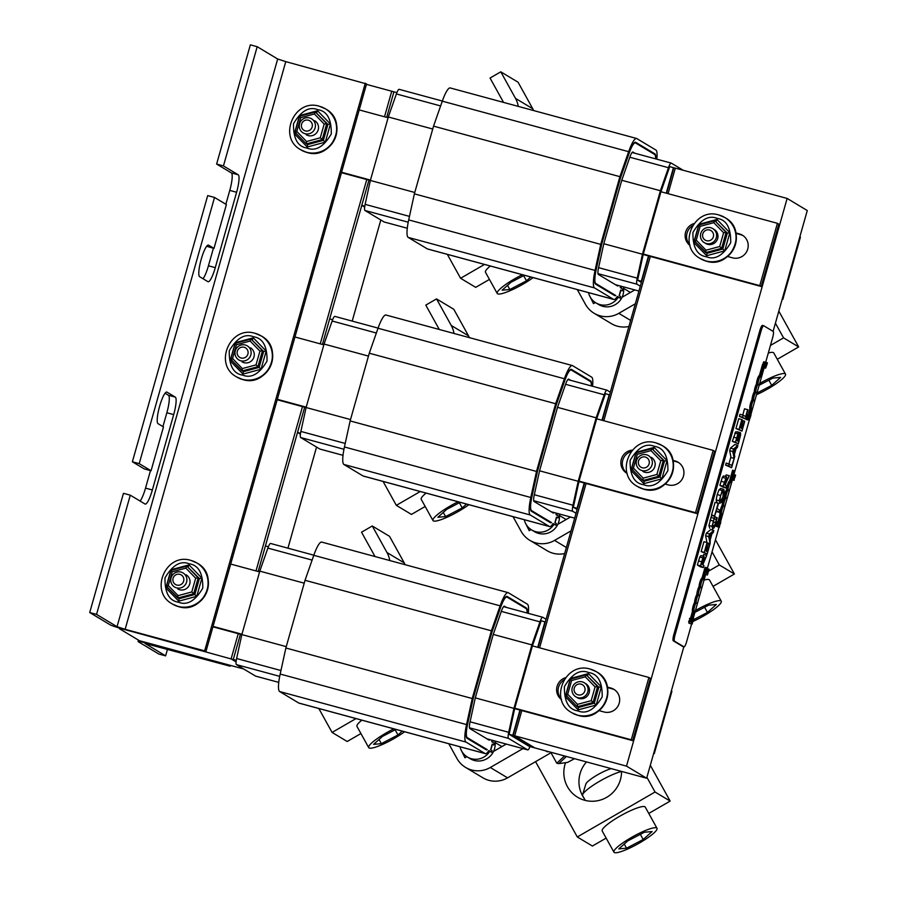 <?xml version="1.0" encoding="UTF-8"?>
<svg xmlns="http://www.w3.org/2000/svg" width="897" height="897" viewBox="0 0 897 897"><rect width="100%" height="100%" fill="white"/><g stroke="black" fill="none" stroke-linecap="round" stroke-linejoin="round"><path stroke-width="1.35" d="M119.436 628.068L231.101 658.925L238.243 633.697L231.101 658.925L236.079 661.919L231.101 658.925L233.276 659.519L240.418 634.28L241.831 634.672M256.004 570.929L302.491 406.621L256.004 570.929M320.251 343.854L366.75 179.546L320.251 343.854M396.878 92.626L393.918 91.83L386.685 117.372L393.918 91.83L391.742 91.236L384.51 116.778L391.742 91.236L366.436 84.374M119.279 628.606L139.427 640.705L243.704 668.983M158.78 654.014L138.284 641.703A14.442 0.785 15.8 0 1 138.06 641.478A14.442 0.785 15.8 0 1 149.418 643.889L230.204 666.213L145.011 643.441L165.609 655.864L158.78 654.014M167.492 649.204L165.609 655.864M230.439 665.383L230.204 666.213M144.238 468.907L132.375 461.787L207.7 195.602L214.529 197.452L139.214 463.637L151.066 470.757L144.238 468.907M225.853 204.258L229.767 190.411A16.415 3.229 105.2 0 0 231.359 172.908L216.626 164.061L223.454 165.923L238.187 174.769A16.415 3.229 -74.8 0 1 236.606 192.261L215.28 267.642A16.415 3.229 -74.8 0 1 208.104 281.748A16.415 3.229 -74.8 0 1 207.936 281.68L199.65 276.702A16.415 3.229 -74.8 0 1 201.107 259.648A16.415 3.229 -74.8 0 1 208.407 245.094A16.415 3.229 -74.8 0 1 208.575 245.161L213.979 248.413L206.646 246.26M203.025 278.732A16.415 3.229 105.2 0 0 208.44 265.781L213.408 248.256M216.626 164.061L250.353 44.85L257.192 46.7L277.678 59.011L285.773 61.624L125.143 629.302L117.036 626.689L96.551 614.389L130.289 495.178L123.45 493.328L89.722 612.539L96.551 614.389M125.143 629.302L204.651 650.863L126.41 630.064A14.442 0.785 -164.2 0 1 110.208 624.839L89.722 612.539M140.111 501.075A16.415 3.229 105.2 0 0 145.527 488.125L150.483 470.6M162.94 426.602L166.853 412.755A16.415 3.229 105.2 0 0 168.434 395.252L165.059 393.234M132.375 461.787L139.214 463.637M151.066 470.757L163.467 426.916L158.063 423.676A16.415 3.229 -74.8 0 1 159.52 406.61A16.415 3.229 -74.8 0 1 166.82 392.056A16.415 3.229 -74.8 0 1 166.988 392.135L175.274 397.113A16.415 3.229 -74.8 0 1 173.693 414.605L152.355 489.986A16.415 3.229 -74.8 0 1 145.191 504.092A16.415 3.229 -74.8 0 1 145.022 504.024L130.289 495.178M205.918 651.626L366.559 83.937L285.773 61.624M223.454 165.923L257.192 46.7M213.979 248.413L226.392 204.572L214.529 197.452M204.651 650.863L365.292 83.174M683.839 646.793L646.647 778.226L534.825 747.907L514.687 735.809L521.819 710.581M668.097 193.674L675.318 168.131L787.14 198.439L807.278 210.537L773.091 331.374M539.579 647.813L586.077 483.505M603.838 420.738L650.336 256.43M646.647 778.226L626.498 766.128L514.687 735.809M787.14 198.439L626.498 766.128M268.36 546.778L265.4 545.981L258.179 571.524L304.666 407.216L306.09 407.597M332.619 319.702L329.659 318.906L322.427 344.448L368.925 180.14L370.338 180.521M236.146 661.246L233.276 659.519L236.146 661.246M380.81 219.989L352.196 321.092M316.551 447.065L287.937 548.168M672.974 460.374L675.06 460.935A12.468 12.21 121 0 1 683.469 476.116A12.468 12.21 121 0 1 668.276 484.907L665.204 484.077M678.794 462.684A12.468 12.21 -59 0 0 676.495 461.798L673.086 460.879M576.053 513.275L572.779 511.312A7.882 1.547 -74.8 0 1 572.97 505.213L534.32 494.729M334.962 316.439A7.882 1.547 105.2 0 0 334.884 316.406A7.882 1.547 105.2 0 0 332.125 321.014L324.064 344.056L306.101 407.518L300.876 431.435A7.882 1.547 105.2 0 0 300.697 437.545L319.814 449.027A7.882 1.547 105.2 0 0 319.904 449.061A7.882 1.547 105.2 0 0 319.982 449.072M577.119 509.485L573.351 507.22L579.047 481.128L596.684 418.809L605.475 393.682L609.545 394.904M610.319 392.168L607.056 390.206A7.882 1.547 105.2 0 0 606.977 390.173A7.882 1.547 105.2 0 0 604.219 394.781L596.157 417.823L578.195 481.285L572.97 505.213M578.195 481.285L539.557 470.813M350.514 419.561L306.101 407.518M627.182 473.437A12.468 12.21 121 0 1 632.318 450.126M579.047 481.128L695.523 512.703L713.16 450.384L596.684 418.809M577.421 508.442L573.351 507.22M324.064 344.056L368.476 356.098M557.508 407.35L596.157 417.823M277.319 399.322L306.202 407.148M323.839 344.829L294.945 336.992M300.529 433.251L297.535 432.444L300.405 434.17M601.977 420.233L609.198 394.691M713.16 450.384L714.595 451.247L696.969 513.577L695.523 512.703M631.174 451.494A12.468 12.21 -59 0 0 627.16 473.358M578.946 481.577L696.969 513.577M277.195 399.759L304.666 407.216L297.535 432.444M577.074 508.229L584.216 483.001M556.476 517.098A16.617 16.269 121 0 1 554.895 522.682L556.476 517.098L557.912 517.961L558.427 516.123L556.88 515.192A22.582 4.451 105.2 0 0 557.486 513.533L557.497 513.476M552.799 523.893L554.043 524.229A16.617 16.269 121 0 1 531.641 529.936L534.511 531.663A16.617 16.269 -59 0 0 559.134 513.925M549.267 521.976L551.509 522.581L531.517 510.584A17.985 3.543 -74.8 0 1 531.943 496.646L531.809 496.613M551.509 522.581A18.646 3.678 -74.8 0 1 550.657 522.783A18.646 3.678 -74.8 0 1 550.466 522.704L531.338 511.212A18.646 3.678 -74.8 0 1 531.775 496.77L537.348 471.295L556.185 404.715L564.74 380.25A18.646 3.678 -74.8 0 1 571.277 369.34A18.646 3.678 -74.8 0 1 571.467 369.418L590.585 380.9A18.646 3.678 -74.8 0 1 591.527 385.979M556.689 513.263A18.646 3.678 -74.8 0 1 556.118 514.732L555.994 514.654A17.985 3.543 -74.8 0 0 556.555 513.23M592.547 386.259A22.582 4.451 105.2 0 0 591.661 377.121L572.544 365.64A22.582 4.451 105.2 0 0 572.308 365.539L385.945 315.015A22.582 4.451 105.2 0 0 378.029 328.235L369.284 353.216L350.133 420.928L344.437 446.975A22.582 4.451 105.2 0 0 343.91 464.467L363.038 475.959A22.582 4.451 105.2 0 0 363.263 476.06L549.626 526.584A22.582 4.451 105.2 0 0 553.045 523.512L555.86 525.205L556.331 523.545L554.895 522.682M554.099 512.557A8.533 1.682 -74.8 0 1 553.303 513.028A8.533 1.682 -74.8 0 1 553.214 512.983L534.085 501.501A8.533 1.682 -74.8 0 1 534.287 494.886L539.534 470.88L557.553 407.227L565.648 384.095A8.533 1.682 -74.8 0 1 568.631 379.095A8.533 1.682 -74.8 0 1 568.72 379.139L570.75 380.35M591.325 385.934A17.985 3.543 105.2 0 0 590.405 381.528L571.288 370.046A17.985 3.543 105.2 0 0 571.109 369.968A17.985 3.543 105.2 0 0 564.807 380.507L556.275 404.883L537.482 471.261L531.943 496.646M572.308 365.539A22.582 4.451 105.2 0 0 564.392 378.758L555.658 403.74L536.496 471.452L530.8 497.499A22.582 4.451 105.2 0 0 530.273 515.001L549.401 526.483A22.582 4.451 105.2 0 0 549.626 526.584M536.496 471.452L350.133 420.928M555.658 403.74L369.284 353.216M554.043 524.229L555.86 525.205M531.641 529.936A16.617 16.269 121 0 1 524.252 519.699M566.142 519.531L559.358 515.461M531.114 529.611L529.23 530.699L525.093 522.346M735.899 232.94L739.319 233.859A12.468 12.21 121 0 1 747.728 249.052A12.468 12.21 121 0 1 732.535 257.831L727.59 256.497M743.052 235.608A12.468 12.21 -59 0 0 740.754 234.722L736 233.433M640.312 286.199L637.038 284.237A7.882 1.547 -74.8 0 1 637.229 278.137L598.579 267.654M399.221 89.364A7.882 1.547 105.2 0 0 399.143 89.33A7.882 1.547 105.2 0 0 396.384 93.938L388.323 116.98L370.36 180.443L365.135 204.359A7.882 1.547 105.2 0 0 364.944 210.47L384.073 221.951A7.882 1.547 105.2 0 0 384.151 221.985A7.882 1.547 105.2 0 0 384.241 221.996M641.377 282.42L637.599 280.144L643.306 254.053L660.943 191.734L669.734 166.607L675.295 168.232M683.166 170.251L671.315 163.131A7.882 1.547 105.2 0 0 671.236 163.097A7.882 1.547 105.2 0 0 668.467 167.705L660.405 190.747L642.454 254.221L637.229 278.137M642.454 254.221L603.804 243.737M414.773 192.485L370.36 180.443M689.984 245.419A12.468 12.21 121 0 1 693.986 223.555M643.306 254.053L759.781 285.638L777.419 223.308L660.943 191.734M641.68 281.366L637.599 280.144M782.173 299.284L782.801 299.452L800.438 237.133L799.855 236.786M388.323 116.98L432.724 129.022M621.767 180.275L660.405 190.747M341.566 172.246L370.461 180.084M388.098 117.754L359.204 109.916M364.787 206.175L361.783 205.368L364.664 207.095M666.236 193.158L673.456 167.616M777.419 223.308L778.854 224.172L761.217 286.502L759.781 285.638M692.45 225.809A12.468 12.21 -59 0 0 689.804 244.836M643.205 254.501L761.217 286.502M341.443 172.684L368.925 180.14L361.783 205.368M641.333 281.153L648.475 255.925M782.801 299.452L782.218 299.105M620.724 290.023A16.617 16.269 121 0 1 619.143 295.606L620.724 290.023L622.17 290.886L622.686 289.047L621.139 288.116A22.582 4.451 105.2 0 0 621.744 286.457L621.756 286.412M617.046 296.817L618.302 297.165A16.617 16.269 121 0 1 595.9 302.861L598.77 304.588A16.617 16.269 -59 0 0 623.381 286.849M613.526 294.9L615.757 295.517L595.776 283.508A17.985 3.543 -74.8 0 1 596.202 269.571L596.068 269.537M615.757 295.517A18.646 3.678 -74.8 0 1 614.916 295.707A18.646 3.678 -74.8 0 1 614.725 295.629L595.597 284.136A18.646 3.678 -74.8 0 1 596.034 269.694L601.595 244.219L620.444 177.64L628.999 153.174A18.646 3.678 -74.8 0 1 635.536 142.264A18.646 3.678 -74.8 0 1 635.726 142.343L654.844 153.824A18.646 3.678 -74.8 0 1 655.774 158.904M620.948 286.188A18.646 3.678 -74.8 0 1 620.376 287.657L620.253 287.578A17.985 3.543 -74.8 0 0 620.802 286.154M656.806 159.184A22.582 4.451 105.2 0 0 655.909 150.046L636.792 138.564A22.582 4.451 105.2 0 0 636.567 138.463L450.204 87.94A22.582 4.451 105.2 0 0 442.288 101.159L433.543 126.141L414.38 193.853L408.696 219.9A22.582 4.451 105.2 0 0 408.169 237.391L427.286 248.884A22.582 4.451 105.2 0 0 427.521 248.985L613.884 299.508A22.582 4.451 105.2 0 0 617.293 296.436L620.119 298.129L620.589 296.47L619.143 295.606M618.358 285.481A8.533 1.682 -74.8 0 1 617.562 285.952A8.533 1.682 -74.8 0 1 617.472 285.908L598.344 274.426A8.533 1.682 -74.8 0 1 598.546 267.811L603.793 243.805L621.8 180.151L629.896 157.02A8.533 1.682 -74.8 0 1 632.89 152.019A8.533 1.682 -74.8 0 1 632.979 152.064L634.998 153.275M655.584 158.859A17.985 3.543 105.2 0 0 654.664 154.463L635.547 142.982A17.985 3.543 105.2 0 0 635.368 142.903A17.985 3.543 105.2 0 0 629.055 153.432L620.533 177.808L601.741 244.186L596.202 269.571M636.567 138.463A22.582 4.451 105.2 0 0 628.651 151.683L619.905 176.664L600.743 244.376L595.059 270.423A22.582 4.451 105.2 0 0 594.532 287.926L613.649 299.407A22.582 4.451 105.2 0 0 613.884 299.508M600.743 244.376L414.38 193.853M619.905 176.664L433.543 126.141M618.302 297.165L620.119 298.129M595.9 302.861A16.617 16.269 121 0 1 588.51 292.624M630.389 292.456L623.617 288.386M595.373 302.536L593.489 303.623L589.351 295.27M607.392 687.091L610.801 688.01A12.468 12.21 121 0 1 619.21 703.192A12.468 12.21 121 0 1 604.017 711.983L599.084 710.637M614.535 689.759A12.468 12.21 -59 0 0 612.247 688.874L607.493 687.584M486.903 738.825L527.649 749.87L508.532 738.388A7.882 1.547 -74.8 0 1 508.711 732.288L470.073 721.805M270.715 543.515A7.882 1.547 105.2 0 0 270.636 543.481A7.882 1.547 105.2 0 0 267.867 548.089L259.805 571.131L241.842 634.594L236.617 658.51A7.882 1.547 105.2 0 0 236.438 664.621L255.567 676.103A7.882 1.547 105.2 0 0 255.645 676.136A7.882 1.547 105.2 0 0 255.735 676.147M520.338 710.177L513.162 735.518L534.825 747.907L529.23 746.394L509.092 734.295L514.788 708.204L532.426 645.874L541.216 620.758L545.298 621.98M546.071 619.244L542.797 617.282A7.882 1.547 105.2 0 0 542.719 617.248A7.882 1.547 105.2 0 0 539.96 621.856L531.899 644.898L513.936 708.361L508.711 732.288M527.649 749.87A7.882 1.547 105.2 0 0 527.739 749.903A7.882 1.547 105.2 0 0 530.004 746.607M513.936 708.361L475.298 697.888M286.255 646.636L241.842 634.594M561.466 699.57A12.468 12.21 121 0 1 565.48 677.706M514.788 708.204L631.275 739.778L648.901 677.459L532.426 645.874M513.162 735.518L532.964 747.403L512.815 735.305L509.092 734.295M653.655 753.435L654.283 753.603L671.92 691.284L671.348 690.937M259.805 571.131L304.218 583.173M493.26 634.426L531.899 644.898M213.06 626.398L241.955 634.224M259.592 571.905L230.697 564.067M236.281 660.327L233.276 659.519L240.418 634.28L212.937 626.835M537.718 647.309L544.95 621.767M648.901 677.459L650.347 678.323L632.71 740.642L631.275 739.778M563.933 679.96A12.468 12.21 -59 0 0 561.298 698.987M514.699 708.652L632.71 740.642M512.815 735.305L519.957 710.076M654.283 753.603L653.711 753.256M492.218 744.174A16.617 16.269 121 0 1 490.637 749.757L492.218 744.174L493.653 745.037L494.18 743.198L492.621 742.268A22.582 4.451 105.2 0 0 493.227 740.608L493.249 740.552M488.54 750.968L489.784 751.305A16.617 16.269 121 0 1 467.382 757.012L470.263 758.739A16.617 16.269 -59 0 0 494.875 741M485.008 749.051L487.25 749.657L467.27 737.659A17.985 3.543 -74.8 0 1 467.685 723.722L467.561 723.688M487.25 749.657A18.646 3.678 -74.8 0 1 486.398 749.858A18.646 3.678 -74.8 0 1 486.208 749.78L467.09 738.287A18.646 3.678 -74.8 0 1 467.528 723.845L473.089 698.371L491.926 631.791L500.492 607.325A18.646 3.678 -74.8 0 1 507.029 596.415A18.646 3.678 -74.8 0 1 507.22 596.494L526.337 607.975A18.646 3.678 -74.8 0 1 527.268 613.055M492.431 740.339A18.646 3.678 -74.8 0 1 491.87 741.808L491.735 741.729A17.985 3.543 -74.8 0 0 492.296 740.294M528.288 613.335A22.582 4.451 105.2 0 0 527.402 604.197L508.285 592.715A22.582 4.451 105.2 0 0 508.061 592.614L321.687 542.08A22.582 4.451 105.2 0 0 313.782 555.31L305.036 580.292L285.874 648.004L280.178 674.051A22.582 4.451 105.2 0 0 279.651 691.542L298.779 703.035A22.582 4.451 105.2 0 0 299.004 703.136L485.367 753.659A22.582 4.451 105.2 0 0 488.787 750.587L491.601 752.28L492.072 750.621L490.637 749.757M489.84 739.633A8.533 1.682 -74.8 0 1 489.044 740.103A8.533 1.682 -74.8 0 1 488.966 740.059L469.837 728.577A8.533 1.682 -74.8 0 1 470.039 721.962L475.275 697.956L493.294 634.302L501.389 611.171A8.533 1.682 -74.8 0 1 504.383 606.17A8.533 1.682 -74.8 0 1 504.462 606.215L506.491 607.426M527.077 613.01A17.985 3.543 105.2 0 0 526.158 608.603L507.04 597.122A17.985 3.543 105.2 0 0 506.85 597.043A17.985 3.543 105.2 0 0 500.548 607.583L492.016 631.959L473.235 698.337L467.685 723.722M508.061 592.614A22.582 4.451 105.2 0 0 500.145 605.834L491.399 630.815L472.237 698.528L466.541 724.574A22.582 4.451 105.2 0 0 466.014 742.077L485.142 753.558A22.582 4.451 105.2 0 0 485.367 753.659M472.237 698.528L285.874 648.004M491.399 630.815L305.036 580.292M489.784 751.305L491.601 752.28M467.382 757.012A16.617 16.269 121 0 1 459.993 746.775M501.883 746.607L495.099 742.537M466.855 756.687L464.971 757.774L460.845 749.421M673.804 167.829L666.606 193.27M648.845 256.026L602.347 420.345M584.586 483.102L538.099 647.41M642.05 470.577A8.208 8.028 121 0 1 636.881 459.544A8.208 8.028 121 0 1 648.509 455.654A8.208 8.028 121 0 1 642.05 470.577M642.297 467.774A5.584 5.46 121 0 1 638.541 460.98A5.584 5.46 121 0 1 645.335 457.055A5.584 5.46 121 0 1 649.103 463.85A5.584 5.46 121 0 1 642.297 467.774M577.791 697.653A8.208 8.028 121 0 1 572.634 686.62A8.208 8.028 121 0 1 584.25 682.729A8.208 8.028 121 0 1 577.791 697.653M578.049 694.85A5.584 5.46 121 0 1 574.282 688.055A5.584 5.46 121 0 1 581.077 684.131A5.584 5.46 121 0 1 584.844 690.925A5.584 5.46 121 0 1 578.049 694.85M706.298 243.502A8.208 8.028 121 0 1 701.14 232.469A8.208 8.028 121 0 1 712.756 228.578A8.208 8.028 121 0 1 706.298 243.502M706.556 240.699A5.584 5.46 121 0 1 702.788 233.904A5.584 5.46 121 0 1 709.594 229.98A5.584 5.46 121 0 1 713.35 236.774A5.584 5.46 121 0 1 706.556 240.699M314.712 120.703A8.208 8.028 121 0 1 308.265 135.615A8.208 8.028 121 0 1 306.269 134.774M300.708 117.664L299.463 116.251L294.945 132.162L306.314 143.89L306.583 141.502L296.806 131.422L300.708 117.664L314.399 113.975L324.187 124.044L320.274 137.813L306.583 141.502M296.806 131.422L294.956 132.207M324.187 124.044L326.699 123.674L315.363 111.99L327.91 124.391L330.432 124.021L325.286 142.152L323.38 140.347L327.91 124.391L326.699 123.674L322.18 139.618L306.314 143.89L307.514 144.619L323.38 140.347L320.274 137.813M314.399 113.975L315.307 111.99L299.463 116.251L315.239 112.024M296.178 132.935L294.351 133.731L299.497 115.601L299.99 116.117M325.286 142.152L307.245 147.007L307.536 144.63M299.497 115.601L317.538 110.746L316.63 112.73M186.206 574.854A8.208 8.028 121 0 1 179.748 589.766A8.208 8.028 121 0 1 177.752 588.914M177.797 598.041L193.662 593.769L198.192 577.814L199.403 578.543L201.915 578.161L196.768 596.303L191.767 591.964L178.077 595.642L177.797 598.041L166.45 586.358L179.008 598.759L194.873 594.487L199.403 578.543L186.856 566.142L170.957 570.402L166.45 586.358L168.288 585.573L172.202 571.804L170.991 570.414L166.494 586.234M170.957 570.402L186.722 566.175M172.202 571.804L185.892 568.126L186.856 566.142L198.192 577.814L195.669 578.195L191.767 591.964M167.672 587.087L165.844 587.883L170.991 569.752L171.484 570.268M196.768 596.303L178.727 601.158L179.03 598.781M170.991 569.752L189.032 564.897L188.123 566.882M250.465 347.778A8.208 8.028 121 0 1 244.006 362.691A8.208 8.028 121 0 1 242.011 361.85M236.449 344.74L235.205 343.338L230.697 359.282L232.547 358.497L236.449 344.74L250.14 341.051L259.928 351.119L256.026 364.888L242.325 368.566L232.547 358.497M243.266 371.694L259.132 367.411L261.027 369.228L242.986 374.083L243.278 371.706L230.697 359.282L242.022 370.932M256.026 364.888L257.921 366.694L262.451 350.738L263.651 351.467L259.132 367.411L257.921 366.694L242.055 370.966L242.325 368.566M252.371 339.806L253.279 337.821L266.174 351.086L263.651 351.467L251.104 339.066L262.451 350.738L259.928 351.119M250.14 341.051L251.048 339.066L235.216 343.327L250.981 339.1M231.931 360.011L230.103 360.807L235.249 342.676L235.732 343.192M585.629 683.559A8.208 8.028 121 0 1 579.17 698.483A8.208 8.028 121 0 1 577.175 697.631M571.624 680.52L570.38 679.119L565.872 695.063L567.711 694.278L571.624 680.52L585.315 676.831L595.092 686.911L591.19 700.669L577.5 704.358L567.711 694.278M578.453 707.486L577.208 706.735L577.5 704.358M577.186 706.713L565.884 695.074L577.208 706.735L593.085 702.474L597.615 686.53L598.826 687.259L594.296 703.203L596.191 705.008L578.15 709.863L578.43 707.475L594.296 703.203L591.19 700.669M587.546 675.587L588.454 673.602L601.338 686.878L598.826 687.259L586.279 674.858L597.615 686.53L595.092 686.911M585.315 676.831L586.223 674.847L570.38 679.119M567.095 695.803L565.267 696.599L570.414 678.457L570.907 678.973M714.135 229.408A8.208 8.028 121 0 1 707.688 244.332A8.208 8.028 121 0 1 705.692 243.479M700.131 226.369L698.886 224.968L694.379 240.912L696.229 240.138L700.131 226.369L713.821 222.68L723.61 232.76L719.697 246.518L706.006 250.207L696.229 240.138M706.937 253.324L722.803 249.052L724.709 250.857L706.668 255.712L706.959 253.335L694.401 240.923L705.715 252.584M719.697 246.518L721.603 248.323L726.122 232.379L727.332 233.108L722.803 249.052L721.603 248.323L705.737 252.595L706.006 250.207M716.053 221.436L716.961 219.451L729.855 232.727L727.332 233.108L714.786 220.707L726.122 232.379L723.61 232.76M713.821 222.68L714.73 220.696L698.886 224.968M695.601 241.652L693.773 242.448L698.92 224.317L699.413 224.822M651.323 457.347A8.208 8.028 121 0 1 644.865 472.271A8.208 8.028 121 0 1 642.869 471.418M637.318 454.308L636.074 452.907L631.555 468.817L642.902 480.523L643.194 478.146L633.405 468.077L637.318 454.308L651.009 450.619L660.786 460.699L656.884 474.457L643.194 478.146M633.405 468.077L631.566 468.851M660.786 460.699L663.309 460.318L651.973 448.646L664.52 461.047L667.032 460.666L661.885 478.796L659.99 476.991L664.52 461.047L663.309 460.318L658.779 476.262L642.914 480.534L644.124 481.263L659.99 476.991L656.884 474.457M651.009 450.619L651.917 448.635L636.074 452.907L651.839 448.679M632.789 469.591L630.961 470.387L636.108 452.256L636.601 452.761M661.885 478.796L643.855 483.651L644.147 481.274M636.108 452.256L654.148 447.39L653.24 449.375M533.132 277.61A24.623 4.384 -29 0 1 523.074 284.125A24.623 4.384 -29 0 1 497.218 293.454L485.479 272.262A24.623 4.384 -29 0 1 490.345 266.017M497.218 293.454A24.623 4.384 -29 0 1 514.441 278.933A24.623 4.384 -29 0 1 522.368 274.695M489.437 279.404L475.69 287.354L460.587 278.272L447.334 254.356M484.526 264.436L460.587 278.272M524.409 275.256L511.021 282.241L502.107 290.213L509.844 289.507L526.494 280.817L530.777 276.982M526.494 280.817L523.635 275.659M509.844 289.507L507.545 285.347M759.681 383.468A24.623 4.384 -29 0 1 785.514 374.139A24.623 4.384 -29 0 1 768.292 388.659A24.623 4.384 -29 0 1 756.496 394.725M775.412 323.155L783.563 337.866L798.666 346.937L778.82 311.113M798.666 346.937L777.295 359.293M768.303 353.003A24.623 4.384 -29 0 1 773.775 352.947L785.514 374.139M783.563 337.866L770.445 345.446M756.978 393.054L771.712 385.362L780.625 377.379L772.889 378.097L759.176 385.25M771.712 385.362L768.852 380.193M695.433 610.543A24.623 4.384 -29 0 1 721.255 601.214A24.623 4.384 -29 0 1 704.033 615.734A24.623 4.384 -29 0 1 692.719 621.587M712.039 551.834L719.304 564.942L734.408 574.013L715.447 539.792M734.408 574.013L713.037 586.369M704.055 580.079A24.623 4.384 -29 0 1 709.516 580.023L721.255 601.214M719.304 564.942L708.507 571.187M693.347 619.793L707.453 612.438L716.367 604.455L708.63 605.172L694.928 612.326M707.453 612.438L704.605 607.269M468.873 504.686A24.623 4.384 -29 0 1 458.816 511.2A24.623 4.384 -29 0 1 432.959 520.529L421.22 499.337A24.623 4.384 -29 0 1 426.086 493.092M432.959 520.529A24.623 4.384 -29 0 1 450.182 506.009A24.623 4.384 -29 0 1 458.109 501.771M425.178 506.48L411.431 514.418L396.328 505.347L383.075 481.431M420.267 491.511L396.328 505.347M460.15 502.331L446.762 509.317L437.859 517.289L445.596 516.582L462.235 507.893L466.53 504.058M462.235 507.893L459.376 502.735M445.596 516.582L443.286 512.422M621.554 771.42A29.309 28.693 121 0 1 606.843 797.242A29.309 28.693 121 0 1 577.601 797.242A29.309 28.693 121 0 1 567.442 786.703A29.309 28.693 121 0 1 565.558 762.685M586.503 761.923A29.309 28.693 -59 0 0 582.557 795.774A29.309 28.693 -59 0 0 583.992 798.106M613.929 852.15L602.19 830.958A24.623 4.384 -29 0 1 619.412 816.438A24.623 4.384 -29 0 1 645.257 807.098L656.996 828.29A24.623 4.384 -29 0 1 639.785 842.81A24.623 4.384 -29 0 1 613.929 852.15A24.623 4.384 -29 0 1 631.152 837.63A24.623 4.384 -29 0 1 656.996 828.29M621.554 771.498A24.623 4.384 151 0 0 599.846 781.119A24.623 4.384 151 0 0 582.59 794.753A24.623 4.384 151 0 0 582.624 795.639L585.27 800.416M611.283 768.639A16.415 2.926 151 0 0 595.877 775.804A16.415 2.926 151 0 0 585.876 784L582.59 794.753M646.905 777.307L655.045 792.017L670.16 801.088L650.314 765.264M670.16 801.088L648.778 813.444M606.148 838.101L592.401 846.039L577.298 836.968L535.576 761.654M655.045 792.017L577.298 836.968M652.108 831.53L644.371 832.248L627.732 840.926L618.818 848.91L626.554 848.192L643.205 839.514L652.108 831.53M643.205 839.514L640.346 834.345M626.554 848.192L624.256 844.043M404.625 731.761A24.623 4.384 -29 0 1 394.557 738.276A24.623 4.384 -29 0 1 368.712 747.605L356.972 726.413A24.623 4.384 -29 0 1 361.839 720.168M368.712 747.605A24.623 4.384 -29 0 1 385.923 733.084A24.623 4.384 -29 0 1 393.85 728.846M360.919 733.555L347.184 741.494L332.081 732.423L318.827 708.507M356.019 718.587L332.081 732.423M395.902 729.396L382.503 736.392L373.601 744.364L381.337 743.658L397.976 734.968L402.271 731.122M397.976 734.968L395.117 729.81M381.337 743.658L379.039 739.498M454.005 333.46A24.948 24.421 -59 0 0 451.247 325.465L436.536 298.903L425.795 305.115L439.283 329.468M469.411 337.642A24.948 24.421 -59 0 0 468.514 335.837L453.792 309.274L436.536 298.903M389.747 560.535A24.948 24.421 -59 0 0 386.988 552.541L372.277 525.978L361.536 532.19L375.024 556.544M405.164 564.718A24.948 24.421 -59 0 0 404.255 562.912L389.545 536.35L372.277 525.978M518.264 106.384A24.948 24.421 -59 0 0 515.506 98.39L500.784 71.827L490.042 78.039L503.531 102.393M533.67 110.566A24.948 24.421 -59 0 0 532.762 108.761L518.051 82.199L500.784 71.827M557.788 524.353L570.503 517.008M564.65 553.55A24.948 24.421 121 0 1 547.08 550.691L529.813 540.319A24.948 24.421 121 0 1 521.168 531.349L513.028 516.661M571.075 530.856L554.559 540.409A24.948 24.421 121 0 1 529.813 540.319M493.541 751.428L506.256 744.084M550.993 752.74L507.567 777.845A24.948 24.421 121 0 1 482.821 777.766L465.554 767.395A24.948 24.421 121 0 1 456.921 758.425L448.78 743.736M522.94 748.614L490.3 767.484A24.948 24.421 121 0 1 465.554 767.395M622.047 297.288L634.762 289.933M628.909 326.474A24.948 24.421 121 0 1 611.339 323.615L594.072 313.244A24.948 24.421 121 0 1 585.427 304.274L577.287 289.585M635.334 303.78L618.807 313.333A24.948 24.421 121 0 1 594.072 313.244M550.702 752.213L556.79 763.201L564.527 755.969M556.79 763.201L558.753 763.627L566.399 756.474M574.551 758.683L567.532 762.416L558.753 763.627M548.785 751.697A24.623 4.384 -29 0 1 546.217 751.148A24.623 4.384 -29 0 1 546.15 750.98M719.405 521.863L721.637 513.97A4.104 0.807 -74.8 0 1 722.007 509.709A4.104 0.807 -74.8 0 1 723.834 506.065A4.104 0.807 -74.8 0 1 723.868 506.087A4.104 0.807 -74.8 0 1 724.238 501.815A4.104 0.807 -74.8 0 1 726.065 498.183A4.104 0.807 -74.8 0 1 726.099 498.205A4.104 0.807 -74.8 0 1 726.469 493.933A4.104 0.807 -74.8 0 1 728.297 490.3L728.252 490.289M728.297 490.3A4.104 0.807 -74.8 0 1 728.33 490.311A4.104 0.807 -74.8 0 1 728.7 486.051A4.104 0.807 -74.8 0 1 730.528 482.418A4.104 0.807 -74.8 0 1 730.562 482.429A4.104 0.807 -74.8 0 1 730.663 482.541L730.337 482.451M749.757 414.605L751.529 408.326A4.104 0.807 -74.8 0 1 751.899 404.065A4.104 0.807 -74.8 0 1 753.727 400.432A4.104 0.807 -74.8 0 1 753.76 400.443A4.104 0.807 -74.8 0 1 754.13 396.182A4.104 0.807 -74.8 0 1 755.958 392.538A4.104 0.807 -74.8 0 1 755.992 392.561A4.104 0.807 -74.8 0 1 756.362 388.3A4.104 0.807 -74.8 0 1 758.189 384.656A4.104 0.807 -74.8 0 1 758.223 384.678L758.144 384.656M758.223 384.678A4.104 0.807 -74.8 0 1 758.593 380.406A4.104 0.807 -74.8 0 1 760.421 376.774A4.104 0.807 -74.8 0 1 760.454 376.796A4.104 0.807 -74.8 0 1 760.555 376.897L760.23 376.818M692.114 618.078L694.11 611.003A4.104 0.807 -74.8 0 1 694.48 606.731A4.104 0.807 -74.8 0 1 696.307 603.098A4.104 0.807 -74.8 0 1 696.341 603.109A4.104 0.807 -74.8 0 1 696.711 598.848A4.104 0.807 -74.8 0 1 698.539 595.216A4.104 0.807 -74.8 0 1 698.572 595.227A4.104 0.807 -74.8 0 1 698.942 590.966A4.104 0.807 -74.8 0 1 700.77 587.322A4.104 0.807 -74.8 0 1 700.804 587.344L700.714 587.322M700.804 587.344A4.104 0.807 -74.8 0 1 701.174 583.084A4.104 0.807 -74.8 0 1 703.001 579.44A4.104 0.807 -74.8 0 1 703.035 579.462A4.104 0.807 -74.8 0 1 703.136 579.574L702.811 579.484M763.639 325.734L762.517 325.432A5.909 1.166 105.2 0 0 762.461 325.398A5.909 1.166 105.2 0 0 759.871 330.488L673.849 634.515A5.909 1.166 105.2 0 0 673.277 640.806L682.707 646.479A5.909 1.166 105.2 0 0 682.774 646.502A5.909 1.166 105.2 0 0 682.841 646.513M691.632 623.964L686.597 641.759A5.909 1.166 -74.8 0 1 684.019 646.838A5.909 1.166 -74.8 0 1 683.951 646.815L674.51 641.153A5.909 1.166 -74.8 0 1 675.082 634.852L761.116 330.825A5.909 1.166 -74.8 0 1 763.695 325.746A5.909 1.166 -74.8 0 1 763.762 325.768L773.192 331.43A5.909 1.166 -74.8 0 1 772.631 337.732L765.679 362.287M764.121 367.781L750.789 414.885M750.262 416.757L750.094 417.374M749.309 420.132L733.903 474.591M732.389 479.917L720.448 522.144M719.91 524.016L719.742 524.633M718.99 527.268L707.262 568.709M705.636 574.484L693.213 618.381M717.275 523.971L717.454 523.343M717.981 521.482L719.988 514.373A5.068 0.998 -74.8 0 1 720.347 510.225A5.068 0.998 -74.8 0 1 722.107 505.437A5.068 0.998 -74.8 0 1 724.339 497.555A5.068 0.998 -74.8 0 1 726.57 489.661A5.068 0.998 -74.8 0 1 727.736 484.178A5.068 0.998 -74.8 0 1 729.519 481.14L732.614 470.23L734.015 470.667L732.771 475.096L734.632 475.601L735.035 474.928L734.991 476.89L735.596 475.085L734.935 477.417L734.901 475.444L734.396 476.969L732.389 476.419M689.019 623.258L688.694 621.565L689.916 620.085L693.022 620.926L692.125 624.099L689.019 623.258M690.387 618.134L692.82 618.784M693.639 618.493L693.179 620.376L690.04 619.356M692.798 619.513L689.546 619.222L689.602 618.336M719.484 525.283L719.865 524.678L716.759 523.826L716.378 524.431L716.759 523.826L719.843 524.667L718.654 526.954L715.548 526.113L716.378 523.814L719.461 524.655L716.367 523.814L719.484 524.655M719.865 524.678L719.349 527.369L715.548 526.113M716.625 522.951L716.804 521.673L720.526 522.895L720.796 522.267L720.269 524.106L719.932 523.108L719.73 523.792L716.625 522.951M717.477 521.863L720.717 522.222M720.269 524.106L717.129 523.086M746.853 415.659L747.033 414.392L750.755 415.603L751.013 414.975L750.497 416.825L750.161 415.816L749.959 416.5L746.853 415.659M747.706 414.571L750.946 414.93M750.497 416.825L747.358 415.793M749.556 419.83L745.912 418.675L746.562 416.253L749.668 417.094L749.298 419.617L750.262 417.453L749.152 420.144L749.668 417.094M766.206 364.664L762.999 363.79L763.739 361.783L766.812 362.623L766.8 364.597L767.406 362.78L766.744 365.113L766.7 363.15L766.105 364.642L766.845 362.623L763.717 361.783M764.21 361.917L767.327 362.736M766.744 365.113L763.538 364.216L763.627 363.195M762.708 364.731L766.105 365.157L765.634 367.613L766.599 365.449L765.489 368.14L765.993 365.09M742.761 415.031L744.532 408.763L747.975 409.806L745.396 418.944L742.514 417.217L743.108 415.12L745.642 416.645L747.638 409.604M745.396 418.944L739.408 416.376L740.003 414.279L743.108 415.12M706.937 542.494L705.625 535.767L706.354 533.188L710.738 529.6L713.844 530.441L713.216 532.65L712.005 533.603L710.301 539.613L710.099 543.649L708.731 536.608L709.46 534.029L713.844 530.441M709.774 528.221L708.933 525.507L711.601 515.427L714.707 516.268L712.039 526.348L712.577 528.972L714.247 527.66L717.196 517.76L714.976 517.008M702.766 556.095L703.685 554.525L706.791 555.378L702.777 564.796L703.921 565.48L703.338 567.577L700.232 566.736L697.35 565.009L699.783 557.026L700.927 555.613L703.898 556.42M697.35 565.009L700.456 565.85L702.889 557.867L704.033 556.454L700.927 555.613M717.051 502.533L716.165 499.887L717.208 494.583L719.035 489.728L720.683 488.506M707.139 554.122L701.162 551.554L703.954 541.687L707.06 542.528L705.199 550.5L705.984 550.971L708.372 543.93L706.32 551.173L707.397 551.823L709.931 544.255L707.139 554.122L704.268 552.395L707.06 542.528M725.303 476.43L726.222 474.872L729.328 475.713L725.998 482.732L725.325 485.131L726.469 485.815L725.875 487.912L722.769 487.071L719.887 485.344L722.332 477.361L723.464 475.948L726.447 476.756M725.875 487.912L722.993 486.185L726.57 476.789L723.464 475.948M714.954 516.01L711.512 514.968L715.1 502.286L718.542 503.329L717.051 508.621L719.585 510.146L718.99 512.243L716.456 510.718L714.617 515.809L718.205 503.127M731.604 467.685L725.617 465.117L726.211 463.02L731.851 465.386L734.161 458.535L732.793 451.55L733.533 448.971L737.906 445.383L737.289 447.592L736.078 448.545L734.374 454.566L734.766 456.472L731.604 467.685L728.723 465.958L729.317 463.861M728.969 463.76L730.741 457.504L733.847 458.345M731.033 457.582L729.687 450.709L730.427 448.13L734.8 444.542L737.906 445.383M738.926 432.601L738.915 435.18L740.474 432.668L740.664 434.686L738.332 443.892L732.344 441.324L735.764 431.726L738.926 432.601L737.928 433.913L734.822 433.072M736.886 432.04L740.35 432.634M742.01 420.39L744.745 421.242L741.954 431.109L735.966 428.542L738.758 418.675L742.2 419.718L740.003 427.488L740.799 427.97L742.839 420.715L741.987 420.491M748.255 419.908L746.831 419.516M748.333 414.223L749.881 408.729A5.068 0.998 -74.8 0 1 750.24 404.581A5.068 0.998 -74.8 0 1 752 399.793A5.068 0.998 -74.8 0 1 754.231 391.911A5.068 0.998 -74.8 0 1 756.463 384.028A5.068 0.998 -74.8 0 1 757.629 378.545A5.068 0.998 -74.8 0 1 759.411 375.507L762.506 364.597L763.908 365.034L760.555 376.897M690.679 617.685L692.462 611.395A5.068 0.998 -74.8 0 1 692.82 607.247A5.068 0.998 -74.8 0 1 694.581 602.459A5.068 0.998 -74.8 0 1 696.812 594.576A5.068 0.998 -74.8 0 1 699.043 586.694A5.068 0.998 -74.8 0 1 700.209 581.211A5.068 0.998 -74.8 0 1 701.992 578.173L705.087 567.263L706.488 567.7L703.136 579.574M732.389 476.453L734.396 476.991M732.322 476.677L734.834 477.361M732.311 476.699L734.935 477.417M734.295 476.935L735.035 474.928L731.918 474.076M729.519 481.14L730.763 481.476L733.847 470.566M726.57 489.661L727.815 489.997A5.068 0.998 -74.8 0 1 728.981 484.515A5.068 0.998 -74.8 0 1 730.763 481.476M724.339 497.555L725.583 497.891A5.068 0.998 -74.8 0 1 727.815 489.997M722.107 505.437L723.352 505.773A5.068 0.998 -74.8 0 1 725.583 497.891M719.988 514.373L721.233 514.71A5.068 0.998 -74.8 0 1 721.592 510.561A5.068 0.998 -74.8 0 1 723.352 505.773M718.519 524.308L718.699 523.68M719.226 521.819L721.233 514.71M718.878 523.736L718.699 524.353M734.43 476.307L732.569 475.802L730.663 482.541M688.874 620.948L691.979 621.789L693.022 620.926M688.694 621.565L691.8 622.406L691.979 621.789M692.125 624.099L691.8 622.406M705.547 571.053L708.338 571.804L707.441 574.977L707.105 573.284L708.338 571.804M705.244 572.118L707.284 572.667M705.064 572.735L707.105 573.284M704.65 574.226L707.441 574.977M689.479 619.177L692.585 620.018L692.708 619.177M690.006 619.491L693.112 620.332L693.303 619.648M707.935 570.716L708.507 569.068L708.462 571.03L709.067 569.225L708.406 571.557L708.361 569.584L707.935 570.716M708.406 571.557L705.614 570.795L708.305 571.501M706.287 568.44L708.989 569.169M705.39 568.216L708.507 569.068M705.692 570.514L707.767 571.075M705.692 570.548L707.868 571.131M719.349 527.369L718.654 526.954M717.095 523.231L720.201 524.072M716.692 522.065L719.91 522.525M716.568 522.906L719.674 523.747L719.798 522.917M731.492 476.834L734.598 477.675L733.41 479.962L731.537 479.458M731.47 479.66L734.094 480.377L734.239 478.28M732.098 477.462L734.239 477.664L731.122 476.812M734.094 480.377L733.41 479.962M747.324 415.939L750.43 416.78M746.921 414.784L750.139 415.233M746.797 415.625L749.903 416.466L750.027 415.625M746.371 416.735L749.477 417.576M763.538 364.216L766.643 365.057M762.999 363.79L766.105 364.642M763.908 365.057L765.814 365.572M765.881 367.826L763.212 367.523M739.408 416.376L742.514 417.217M706.354 533.188L709.46 534.029M705.625 535.767L708.731 536.608M707.341 542.909L710.099 543.649M713.328 526.853L712.723 524.868L714.707 516.268M710.839 517.423L713.945 518.264M714.909 517.154L716.748 517.491M714.191 518.836L716.456 519.453L716.703 517.636M713.193 526.797L714.472 525.855L716.456 519.453M703.338 567.577L700.456 565.85M704.033 556.454L703.943 560.233L706.791 555.378M721.48 502.073L719.843 503.295L719.271 500.728L722.141 490.569L723.789 489.347L724.361 491.904L721.48 502.073M719.035 489.728L722.141 490.569M720.526 488.439L723.789 489.347M716.165 499.887L719.271 500.728M707.184 543.492L708.036 543.728M701.162 551.554L704.268 552.395M707.206 543.403L709.594 544.053M722.993 486.185L719.887 485.344M726.57 476.789L726.492 480.568L729.328 475.713M711.512 514.968L714.617 515.809M716.232 511.492L718.99 512.243M730.427 448.13L733.533 448.971M729.687 450.709L732.793 451.55M725.617 465.117L728.723 465.958M732.344 441.324L735.45 442.165L737.928 433.913M738.332 443.892L735.45 442.165M737.312 431.793L740.474 432.668M744.398 421.041L742.2 428.811L741.135 428.172L742.839 420.715M735.966 428.542L739.072 429.383L741.864 419.516M741.954 431.109L739.072 429.383M759.411 375.507L760.656 375.843L763.739 364.933M756.463 384.028L757.707 384.365A5.068 0.998 -74.8 0 1 758.873 378.882A5.068 0.998 -74.8 0 1 760.656 375.843M754.231 391.911L755.476 392.247A5.068 0.998 -74.8 0 1 757.707 384.365M752 399.793L753.245 400.129A5.068 0.998 -74.8 0 1 755.476 392.247M749.881 408.729L751.125 409.066A5.068 0.998 -74.8 0 1 751.484 404.917A5.068 0.998 -74.8 0 1 753.245 400.129M746.775 419.718L748.076 419.852M749.578 414.56L751.125 409.066M701.992 578.173L703.237 578.509L706.32 567.599M699.043 586.694L700.288 587.03A5.068 0.998 -74.8 0 1 701.454 581.548A5.068 0.998 -74.8 0 1 703.237 578.509M696.812 594.576L698.057 594.913A5.068 0.998 -74.8 0 1 700.288 587.03M694.581 602.459L695.825 602.795A5.068 0.998 -74.8 0 1 698.057 594.913M692.462 611.395L693.706 611.732A5.068 0.998 -74.8 0 1 694.065 607.583A5.068 0.998 -74.8 0 1 695.825 602.795M691.923 618.033L693.706 611.732M732.569 475.802L732.771 475.096M691.979 622.17L692.473 621.778L692.136 622.944L691.979 622.17M707.284 573.048L707.778 572.656L707.441 573.822L707.284 573.048M719.405 526.819L719.719 525.205L719.405 526.819M719.08 526.617L719.349 525.193L719.08 526.617M733.836 479.626L734.105 478.191L733.836 479.626M734.161 479.828L734.464 478.202L734.161 479.828M710.144 538.85L709.471 535.61L711.523 533.973L710.144 538.85M701.97 561.87L703.439 558.652L702.463 564.605L701.376 563.955L701.97 561.87M702.777 559.425L703.36 558.629M720.65 495.615L721.928 492.307L723.173 491.534L722.982 497.016L720.459 501.109L719.955 499.293L720.65 495.615M724.507 482.205L725.987 478.987L725 484.941L723.924 484.29L724.507 482.205M725.314 479.76L725.897 478.964M734.206 453.792L733.544 450.552L735.585 448.926L734.206 453.792M736.942 438.252L738.354 434.81L737.222 440.763L736.37 440.259L736.942 438.252M737.827 435.437L738.287 434.798M738.209 438.577L739.879 434.854L738.601 441.593L737.536 440.954L738.209 438.577M702.71 559.571L703.64 559.818M725.258 479.906L726.178 480.153M739.016 435.987L739.969 436.245M305.092 133.72A8.208 8.028 121 0 1 299.934 122.687A8.208 8.028 121 0 1 311.551 118.796A8.208 8.028 121 0 1 305.092 133.72M305.35 130.917A5.584 5.46 121 0 1 301.583 124.122A5.584 5.46 121 0 1 308.389 120.198A5.584 5.46 121 0 1 312.145 126.993A5.584 5.46 121 0 1 305.35 130.917M240.845 360.796A8.208 8.028 121 0 1 235.676 349.763A8.208 8.028 121 0 1 247.292 345.872A8.208 8.028 121 0 1 240.845 360.796M241.091 357.993A5.584 5.46 121 0 1 237.335 351.198A5.584 5.46 121 0 1 244.13 347.274A5.584 5.46 121 0 1 247.897 354.068A5.584 5.46 121 0 1 241.091 357.993M176.586 587.871A8.208 8.028 121 0 1 171.428 576.838A8.208 8.028 121 0 1 183.044 572.948A8.208 8.028 121 0 1 176.586 587.871M176.844 585.068A5.584 5.46 121 0 1 173.076 578.273A5.584 5.46 121 0 1 179.871 574.349A5.584 5.46 121 0 1 183.638 581.144A5.584 5.46 121 0 1 176.844 585.068M175.274 397.113L168.434 395.252M173.693 414.605L166.853 412.755M152.355 489.986L145.527 488.125M238.187 174.769L231.359 172.908M236.606 192.261L229.767 190.411M215.28 267.642L208.44 265.781M117.036 626.689L277.678 59.011M676.495 461.798L675.06 460.935M572.779 511.312L533.726 500.717M343.966 449.274L300.697 437.545M319.814 449.027L343.024 455.317M551.15 511.75L574.674 518.13L551.195 511.772M345.21 443.454L300.876 431.435M604.219 394.781L565.57 384.308M376.359 333.011L332.125 321.014M531.517 510.584L530.755 510.382M588.342 380.294L590.585 380.9M549.401 526.483L363.038 475.959M530.273 515.001L343.91 464.467M530.8 497.499L344.437 446.975M564.392 378.758L378.029 328.235M740.754 234.722L739.319 233.859M637.038 284.237L597.974 273.641M408.213 222.198L364.944 210.47M384.073 221.951L407.272 228.242L384.151 221.985M615.409 284.674L638.933 291.054L615.454 284.697M409.458 216.379L365.135 204.359M668.467 167.705L629.829 157.233M440.618 105.936L396.384 93.938M595.776 283.508L595.014 283.306M652.601 153.219L654.844 153.824M613.649 299.407L427.286 248.884M594.532 287.926L408.169 237.391M595.059 270.423L408.696 219.9M628.651 151.683L442.288 101.159M612.247 688.874L610.801 688.01M508.532 738.388L469.467 727.792M279.707 676.349L236.438 664.621M255.567 676.103L278.765 682.393L255.645 676.136M280.952 670.53L236.617 658.51M539.96 621.856L501.311 611.384M312.1 560.087L267.867 548.089M467.27 737.659L466.507 737.446M524.095 607.37L526.337 607.975M485.142 753.558L298.779 703.035M466.014 742.077L279.651 691.542M466.541 724.574L280.178 674.051M500.145 605.834L313.782 555.31M306.897 152.434A23.894 23.389 121 0 1 301.089 149.967L306.931 152.456C332.025 160.81 349.101 121.319 325.701 108.986A23.894 23.389 121 0 1 306.897 152.434M306.583 152.255A23.894 23.389 121 0 1 300.775 149.777C277.375 137.443 294.451 97.952 319.534 106.317L325.387 108.806A23.894 23.389 121 0 1 306.583 152.255M306.965 148.05C297.726 146.716 293.241 138.62 293.51 123.752C301.089 110.869 309.196 106.194 317.818 109.703C327.057 111.026 331.542 119.133 331.273 133.989C323.694 146.873 315.587 151.559 306.965 148.05M319.579 106.328A23.894 23.389 121 0 1 325.387 108.806L325.701 108.986M299.486 116.307L295.012 132.083M294.978 132.218L306.281 143.856M307.245 147.007L294.351 133.731M317.538 110.746L330.432 124.021M178.38 606.585A23.894 23.389 121 0 1 172.583 604.107L178.425 606.607C203.507 614.961 220.595 575.47 197.183 563.137A23.894 23.389 121 0 1 178.38 606.585M178.077 606.394A23.894 23.389 121 0 1 172.269 603.928C148.857 591.594 165.945 552.104 191.027 560.457L196.869 562.957A23.894 23.389 121 0 1 178.077 606.394M178.458 602.201C169.219 600.867 164.734 592.771 164.992 577.903C172.583 565.02 180.689 560.333 189.301 563.854C198.54 565.177 203.025 573.284 202.767 588.14C195.176 601.024 187.069 605.71 178.458 602.201M191.072 560.479A23.894 23.389 121 0 1 196.869 562.957L197.183 563.137M178.077 595.642L168.288 585.573M185.892 568.126L195.669 578.195M178.727 601.158L165.844 587.883M189.032 564.897L201.915 578.161M242.639 379.509A23.894 23.389 121 0 1 236.83 377.043L242.683 379.532C267.766 387.885 284.842 348.395 261.442 336.061A23.894 23.389 121 0 1 242.639 379.509M242.325 379.319A23.894 23.389 121 0 1 236.528 376.852C213.116 364.518 230.193 325.028 255.286 333.392A23.894 23.389 121 0 1 270.356 365.539A23.894 23.389 121 0 1 242.325 379.319M242.706 375.125C233.478 373.791 228.982 365.696 229.251 350.828C236.842 337.945 244.937 333.269 253.559 336.779C262.799 338.102 267.284 346.208 267.026 361.065C259.435 373.948 251.328 378.635 242.706 375.125M235.227 343.383L230.753 359.159M242.986 374.083L230.103 360.807M266.174 351.086L261.027 369.228M235.249 342.676L253.279 337.821M577.803 715.301A23.894 23.389 121 0 1 572.006 712.823L577.847 715.313C602.93 723.666 620.018 684.176 596.606 671.853A23.894 23.389 121 0 1 577.803 715.301M577.5 715.111A23.894 23.389 121 0 1 571.692 712.633C548.28 700.31 565.368 660.82 590.45 669.173L596.292 671.662A23.894 23.389 121 0 1 577.5 715.111M577.881 710.906C568.642 709.583 564.157 701.476 564.415 686.62C572.006 673.737 580.112 669.05 588.724 672.559C597.963 673.894 602.448 681.989 602.19 696.857C594.599 709.74 586.492 714.427 577.881 710.906M590.495 669.196A23.894 23.389 121 0 1 596.292 671.662L596.606 671.853M570.402 679.175L565.917 694.951M586.145 674.892L570.414 679.13M578.15 709.863L565.267 696.599M601.338 686.878L596.191 705.008M570.414 678.457L588.454 673.602M725.124 217.702C748.524 230.024 731.447 269.515 706.354 261.162A23.894 23.389 121 0 1 700.512 258.672L706.354 261.162A23.894 23.389 121 0 0 725.124 217.702L724.81 217.511A23.894 23.389 121 0 1 706.006 260.96A23.894 23.389 121 0 1 700.198 258.482C676.798 246.159 693.874 206.669 718.957 215.022L724.81 217.511A23.894 23.389 121 0 0 719.002 215.045M706.388 256.766C697.148 255.432 692.663 247.337 692.933 232.469C700.512 219.586 708.619 214.899 717.241 218.408C726.48 219.743 730.965 227.838 730.696 242.706C723.117 255.589 715.01 260.276 706.388 256.766M698.909 225.024L694.435 240.8M714.662 220.74L698.92 224.979M706.668 255.712L693.773 242.448M729.855 232.727L724.709 250.857M698.92 224.317L716.961 219.451M643.497 489.089A23.894 23.389 121 0 1 637.7 486.611L643.541 489.1C668.624 497.454 685.712 457.963 662.3 445.641A23.894 23.389 121 0 1 643.497 489.089M643.194 488.899A23.894 23.389 121 0 1 637.386 486.421C613.974 474.098 631.062 434.608 656.144 442.961L661.986 445.45A23.894 23.389 121 0 1 643.194 488.899M643.575 484.705C634.336 483.371 629.851 475.275 630.109 460.408C637.7 447.525 645.806 442.838 654.429 446.347C663.657 447.681 668.142 455.777 667.884 470.645C660.293 483.528 652.186 488.215 643.575 484.705M656.189 442.983A23.894 23.389 121 0 1 661.986 445.45L662.3 445.641M636.096 452.963L631.611 468.739M631.578 468.862L642.88 480.5M643.855 483.651L630.961 470.387M654.148 447.39L667.032 460.666M451.247 325.465L468.514 335.837M386.988 552.541L404.255 562.912M515.506 98.39L532.762 108.761M554.559 540.409L566.366 547.495M490.3 767.484L507.567 777.845M618.807 313.333L630.625 320.42M673.849 634.515L675.082 634.852M761.116 330.825L759.871 330.488M683.951 646.815L682.707 646.479M674.51 641.153L673.277 640.806M706.275 568.463L708.473 569.057M705.973 569.539L707.991 570.077M715.828 525.104L718.934 525.945M734.587 477.675L732.221 477.036M732.199 477.114L734.217 477.653M731.817 478.449L733.69 478.953M749.309 418.451L749.914 418.607M746.169 417.385L749.275 418.226M745.912 418.675L749.017 419.516M763.224 362.803L766.33 363.644M765.634 366.447L766.24 366.604M763.717 365.707L765.612 366.223M763.358 366.974L765.354 367.512M709.987 520.148L713.093 520.989M708.933 525.507L712.039 526.348M713.227 521.908L715.739 522.592M712.711 525.384L714.472 525.855M701.611 561.78L698.505 560.939M699.783 557.026L702.889 557.867M717.208 494.583L720.313 495.424M722.332 477.361L725.438 478.202M721.042 481.274L724.148 482.126M738.814 432.567L735.82 431.749M733.533 437.142L736.639 437.983M701.802 562.441L702.979 562.755M724.35 482.777L725.527 483.102M736.975 438.14L737.895 438.386M737.715 435.718L738.478 435.92M737.928 439.586L739.083 439.9M138.06 641.478L138.441 640.122M343.013 455.328L319.904 449.061M606.977 390.173L567.835 379.566M378.074 328.111L334.884 316.406M570.178 369.721L571.109 369.968M671.236 163.097L632.093 152.49M442.333 101.036L399.143 89.33M634.437 142.645L635.368 142.903M527.739 749.903L486.936 738.848M542.719 617.248L503.587 606.641M313.815 555.187L270.636 543.481M505.919 596.797L506.85 597.043M261.442 336.061L255.286 333.392M762.461 325.398L763.695 325.746M682.774 646.502L684.019 646.838M746.08 419.314L749.186 420.155M762.416 367.31L765.522 368.162"/></g></svg>
